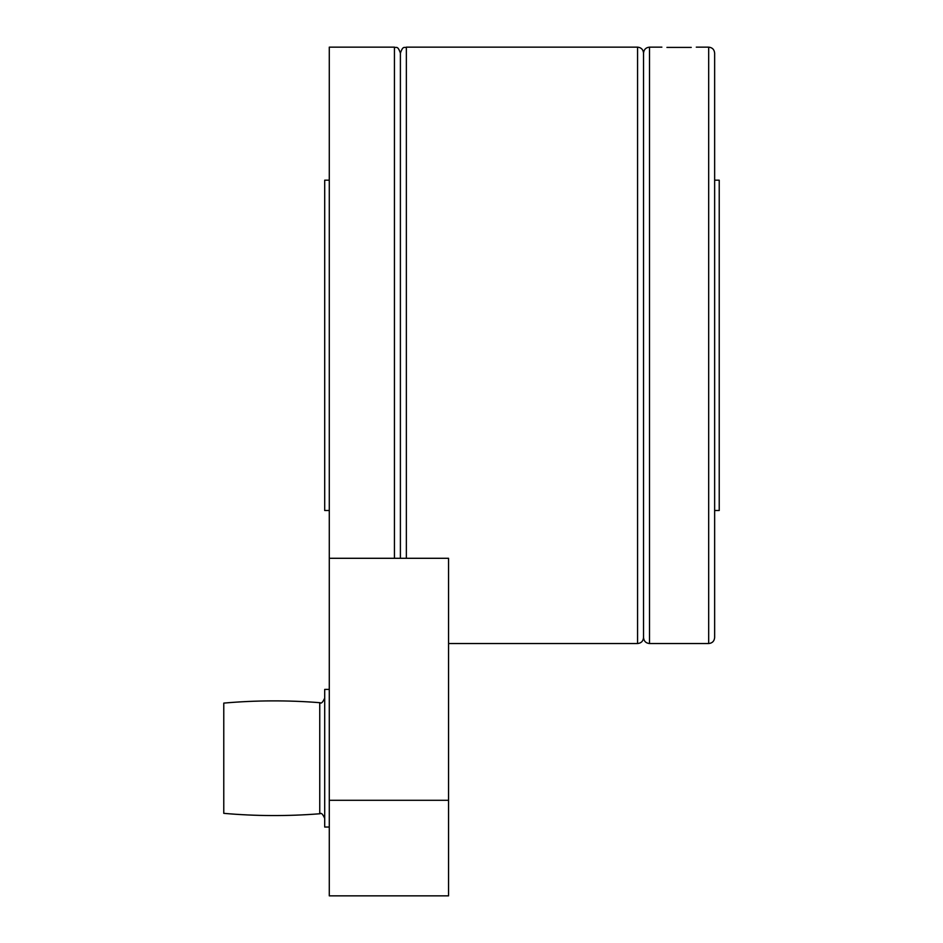 <?xml version="1.0" encoding="UTF-8"?>
<svg xmlns="http://www.w3.org/2000/svg" width="943" height="943" viewBox="0 0 943 943"><rect width="100%" height="100%" fill="white"/><g stroke="black" fill="none" stroke-linecap="round" stroke-linejoin="round"><path stroke-width="1.41" d="M319.748 813.762L319.748 702.688C287.745 700.142 255.753 700.284 223.774 703.101L223.774 813.337C255.753 816.166 287.745 816.296 319.748 813.762L320.113 813.75C321.233 812.583 322.754 814.104 324.698 818.335M329.284 689.404L324.698 689.404L324.698 827.035L329.284 827.035M329.284 558.291L394.433 558.291L394.433 47.15L329.284 47.15L329.284 895.85L448.562 895.85L448.562 800.289L329.284 800.289M329.284 510.493L324.698 510.493L324.698 180.184L329.284 180.184M394.433 47.15C396.249 48.293 397.604 45.005 400.398 53.114L400.398 558.291M448.562 800.289L448.562 558.291L406.362 558.291L406.362 47.15L637.574 47.15C641.193 47.504 643.185 49.496 643.539 53.114L643.539 637.574C643.892 641.193 645.872 643.185 649.503 643.539L708.676 643.539C712.295 643.185 714.287 641.193 714.641 637.574L714.641 53.114C714.287 49.496 712.295 47.504 708.676 47.15L708.676 643.539M691.254 47.398L666.925 47.398M406.362 558.291L394.433 558.291M714.641 180.184L719.226 180.184L719.226 510.493L714.641 510.493M637.574 47.15L637.574 643.539C641.193 643.185 643.185 641.193 643.539 637.574M643.539 53.114C643.892 49.496 645.872 47.504 649.503 47.15L649.503 643.539M319.748 702.688L320.113 702.7C321.233 703.867 322.754 702.335 324.698 698.115M406.362 47.15C404.547 48.293 403.18 45.005 400.398 53.114M649.503 47.15L661.88 47.15M696.288 47.15L708.676 47.15M448.562 643.539L637.574 643.539"/></g></svg>
